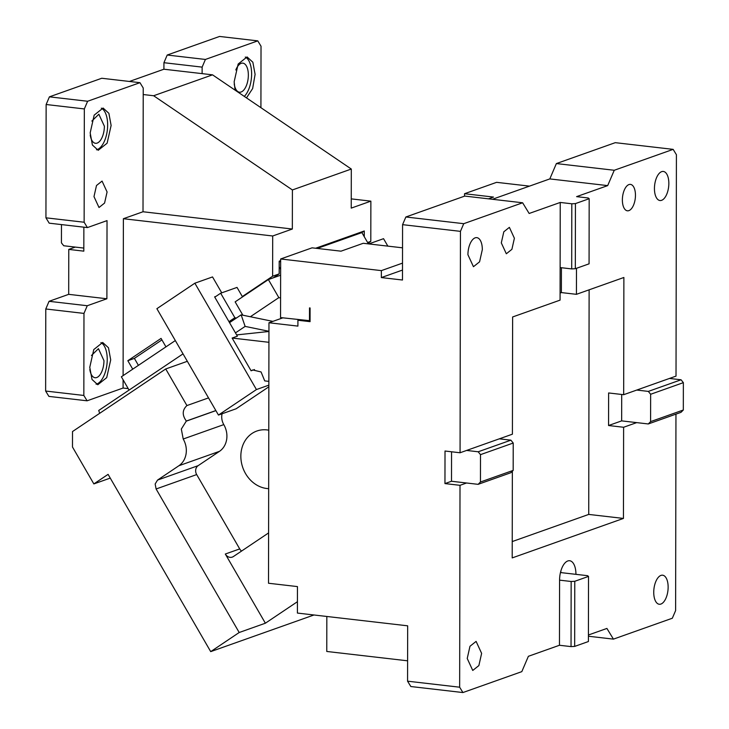 <?xml version="1.0" encoding="UTF-8"?>
<svg xmlns="http://www.w3.org/2000/svg" width="729" height="729" viewBox="0 0 729 729"><rect width="100%" height="100%" fill="white"/><g stroke="black" fill="none" stroke-linecap="round" stroke-linejoin="round"><path stroke-width="1.09" d="M464.546 196.165L464.546 193.714L493.487 197.067L488.503 198.835M683.319 410.008L650.596 421.617L648.281 423.959L680.995 412.341L683.319 410.008L683.365 382.652L681.059 379.782L669.477 378.442L676.02 376.118L676.412 154.712L673.149 149.363L614.255 170.267L556.373 163.569L549.812 178.915L607.685 185.613L614.255 170.267M588.421 636.235L613.435 639.133L672.329 618.228L675.619 610.556L675.956 414.136M464.546 193.714L496.613 182.332L529.473 186.132M402.49 270.067L381.349 277.576L402.481 280.018L402.572 224.66L460.446 231.357L463.735 223.685L405.862 216.987L402.572 224.66M405.862 216.987L464.756 196.083L522.629 202.78L529.154 213.479L560.236 202.452L560.127 267.57L571.7 268.91L571.809 203.792L560.236 202.452M492.421 199.281L549.812 178.915M556.373 163.569L615.276 142.665L673.149 149.363M482.325 249.628A14.626 7.044 96.6 0 0 476.812 237.645A14.626 7.044 96.6 0 0 467.927 254.731L473.449 266.705L479.573 261.829L482.325 249.628M460.446 231.357L460.063 452.764L512.414 434.183L512.624 316.969L560.072 300.129L560.127 267.57M522.629 202.78L463.735 223.685M501.306 242.885L503.812 231.795L509.38 227.357L514.392 238.246L511.895 249.336L506.327 253.774L501.306 242.885M607.685 185.613L576.603 196.639L588.175 197.978L589.178 198.716L575.436 203.591L575.327 268.709L571.7 268.91M575.436 203.591L571.809 203.792M589.178 198.716L589.068 263.834L575.327 268.709M576.475 268.299L576.429 294.325L561.385 292.584L561.421 267.716M561.385 292.584L560.082 293.049M444.954 483.582L460.008 485.323L466.551 482.999L451.506 481.258L444.954 483.582L445.018 451.023L460.063 452.764M451.506 481.258L451.552 451.78M466.551 482.999L478.124 484.338L510.847 472.729L513.17 470.396L513.216 443.041L510.901 440.17L478.178 451.78L466.606 450.44M478.124 484.338L480.447 482.006L480.493 454.65L478.178 451.78M480.447 482.006L513.17 470.396M480.493 454.65L513.216 443.041M499.329 438.831L510.901 440.17M621.7 394.471L621.655 420.879L608.569 425.526L608.624 392.958L623.669 394.699L636.754 390.061L648.336 391.4L681.059 379.782M621.655 420.879L648.281 423.959M683.365 382.652L650.642 394.271L648.336 391.4M650.596 421.617L650.642 394.271M669.477 378.442L636.754 390.061M636.699 422.62L623.614 427.258L608.569 425.526M623.669 394.699L623.878 277.485L576.429 294.325M512.35 471.216L512.205 557.913L623.45 518.428L588.731 514.419L589.123 289.823M623.45 518.428L623.614 427.258M512.232 541.565L588.731 514.419M635.46 195.272A13.295 6.406 96.6 0 0 630.448 184.391A13.295 6.406 96.6 0 0 622.375 199.919A13.295 6.406 96.6 0 0 627.396 210.809A13.295 6.406 96.6 0 0 635.46 195.272M668.839 183.435A14.626 7.044 96.6 0 0 663.317 171.452A14.626 7.044 96.6 0 0 654.442 188.538A14.626 7.044 96.6 0 0 659.964 200.521A14.626 7.044 96.6 0 0 668.839 183.435M574.662 646.413L571.044 646.605L571.153 581.487L574.78 581.286L574.662 646.413L588.403 641.529L588.412 638.932L588.522 576.411L574.78 581.286M588.522 576.411L587.519 575.682L560.893 572.602L560.856 571.017M571.044 646.605L559.462 645.265L559.58 580.147A16.621 8.01 -83.4 0 1 567.791 560.966A16.621 8.01 -83.4 0 1 569.668 560.738A16.621 8.01 -83.4 0 1 575.937 574.343M560.41 572.775L560.893 572.602M559.58 580.147L571.153 581.487M407.566 681.178L410.828 686.527L462.915 692.55L459.653 687.201L407.566 681.178L407.666 625.819L297.405 613.071L297.45 586.59L268.509 583.246L268.965 322.765L297.906 326.109L297.915 320.25L299.3 319.758M462.915 692.55L521.809 671.646L528.379 656.3L559.462 645.265M668.138 587.182A14.626 7.044 96.6 0 0 662.615 575.199A14.626 7.044 96.6 0 0 653.74 592.285A14.626 7.044 96.6 0 0 659.253 604.259A14.626 7.044 96.6 0 0 668.138 587.182M613.435 639.133L606.911 628.434L588.421 634.995M460.008 485.323L459.653 687.201M467.225 658.478L469.977 646.277L476.101 641.392L481.623 653.366L478.871 665.577L472.747 670.452L467.225 658.478M407.602 660.811L326.765 651.462L326.829 616.479M402.508 263.123L381.358 270.623L280.656 258.977L280.556 317.589L310.071 320.733M280.656 258.977L312.067 247.833L341.008 251.177L363.252 243.286L402.536 247.824M381.358 270.623L381.349 277.576M282.806 317.853L268.965 322.765M309.488 320.933L309.515 307.911L310.089 307.975L310.071 321.653L297.915 320.25M313.962 614.984L210.708 651.626L108.092 474.36L93.85 483.919L72.481 447.005L72.508 431.55L165.738 368.965L186.925 405.561L208.521 397.897L218.454 415.056L236.123 408.778L268.855 386.807M110.261 478.096L93.85 483.919M297.423 601.707L265.374 623.213L225.316 554.022A6.652 5.668 -109.5 0 0 232.287 557.102A6.652 5.668 -109.5 0 0 233.38 556.555L268.6 532.917M186.925 405.561C182.223 409.999 182.031 415.156 186.351 421.034L181.321 429.062L183.216 439.013C185.886 443.761 186.843 448.745 186.068 453.948C185.166 459.115 182.779 463.043 178.906 465.731L157.546 480.074L155.159 484.001L156.106 488.977L239.194 632.508L265.374 623.213M239.194 632.508L210.708 651.626M156.106 488.977L196.684 474.579L239.713 548.919L225.316 554.022M196.684 474.579A6.652 5.668 70.5 0 1 195.737 469.604A6.652 5.668 70.5 0 1 198.124 465.676L219.484 451.333A19.947 17.013 70.5 0 0 226.646 439.551A19.947 17.013 70.5 0 0 223.794 424.615A13.295 11.336 70.5 0 1 221.898 414.664A13.295 11.336 70.5 0 1 222.072 413.771M186.351 421.034L215.857 410.564M218.454 415.056L256.435 389.559L194.862 283.198L156.881 308.695L208.521 397.897M187.335 361.302L165.738 368.965M241.581 551.051A6.652 5.668 70.5 0 1 239.713 548.919M268.782 430.192A29.916 25.515 -109.5 0 0 266.942 429.91A29.916 25.515 -109.5 0 0 256.89 431.012A29.916 25.515 -109.5 0 0 241.345 462.022A29.916 25.515 -109.5 0 0 266.841 488.512A29.916 25.515 -109.5 0 0 268.673 488.658M183.034 353.866L98.716 410.463L99.7 413.297M272.874 321.38L241.144 314.855L245.126 326.401L268.955 331.294M268.946 331.476L236.633 334.912M235.458 332.889L245.126 326.401M215.921 296.402L214.608 296.867L237.372 336.187L232.132 338.046L251.086 370.779L254.494 369.567M194.862 283.198L212.531 276.929L221.744 292.839M268.855 385.149L256.435 389.559M251.086 370.779L252.717 369.958L261.073 371.954L264.718 380.893L268.864 381.376M232.132 338.046L268.928 342.302M229.535 322.646L241.144 314.855M387.855 246.129L383.545 238.684L368.783 243.923M368.409 243.878L361.876 232.587L364.272 230.975L315.63 248.243M279.198 261.93L280.647 261.41M317.233 248.434L361.876 232.587M280.656 260.654L279.198 261.173L279.189 266.905L280.638 269.402M280.629 275.207L268.372 279.562L278.833 297.623L250.348 316.751M280.583 297.988L278.833 297.623M175.334 340.561L121.369 376.793L129.06 390.088M268.372 279.562L235.139 301.87L242.866 315.21M161.929 339.896L134.382 358.386L138.41 365.347M279.189 266.905L279.18 273.894L273.384 277.776M364.272 230.975L364.263 236.706M351.25 198.88L370.87 201.149L370.797 241.372L368.036 243.231M214.782 297.168L220.668 293.213L237.025 287.408L242.32 296.557L272.628 276.209L272.701 235.986L123.383 218.718L123.11 375.617M123.101 379.791L123.083 388.038L128.222 388.63M132.733 369.166L127.83 360.709L161.063 338.402L165.957 346.858M367.616 242.502L370.797 241.372M272.701 235.986L292.338 229.024L292.402 189.95L351.305 169.046L351.232 208.12L370.87 201.149M272.628 276.209L279.18 273.894M134.382 358.386L127.83 360.709M45.635 391.036L48.898 396.394L87.097 400.804L83.835 395.455L45.635 391.036L45.781 308.987L83.972 313.406L87.261 305.733L49.062 301.314L45.781 308.987M45.936 217.816L46.137 104.511L84.336 108.931L84.136 222.236L45.936 217.816L49.198 223.174L87.398 227.585L107.026 220.623L106.89 298.762L68.69 294.343L49.062 301.314M68.69 294.343L68.772 249.409L75.315 247.095L63.742 245.755L61.427 242.875L61.464 224.587M84.336 108.931L87.617 101.258L139.968 82.678L101.768 78.258L49.417 96.839L46.137 104.511M129.434 81.457L163.916 69.219L163.934 62.703L202.133 67.123L205.414 59.45L257.765 40.87L261.028 46.219L260.918 107.682M257.765 40.87L219.566 36.45L167.214 55.03L163.934 62.703M202.133 67.123L202.115 73.629L212.54 74.841L351.305 169.046M235.093 90.15L234.155 81.785L238.155 64.034L247.067 56.935L252.854 62.229L255.095 74.358L252.644 88.546L246.493 97.886M123.383 218.718L143.012 211.756L292.338 229.024M143.012 211.756L143.23 88.027L139.968 82.678M87.398 227.585L84.136 222.236M106.89 298.762L87.261 305.733M83.972 313.406L83.835 395.455M87.097 400.804L123.083 388.038M107.081 191.964L104.575 203.063L99.007 207.501L93.986 196.611L96.492 185.512L102.06 181.084L107.081 191.964M110.708 359.889L106.707 377.64L97.795 384.739L92.009 379.445L89.767 367.316L93.768 349.565L102.68 342.466L108.475 347.76L110.708 359.889M90.177 132.888L94.178 115.136L103.09 108.038L108.885 113.323L111.118 125.452L107.117 143.203L98.205 150.302L92.41 145.016L90.177 132.888M292.402 189.95L153.637 95.745L212.54 74.841M143.221 94.533L153.637 95.745M68.772 249.409L83.817 251.15L83.862 227.175M83.826 248.079L75.315 247.095M87.617 101.258L49.417 96.839M163.916 69.219L202.115 73.629M205.414 59.45L167.214 55.03M235.822 69.966A14.626 7.044 -83.4 0 1 242.83 63.141A14.626 7.044 -83.4 0 1 248.352 75.114A14.626 7.044 -83.4 0 1 239.467 92.2A14.626 7.044 -83.4 0 1 234.209 83.953M91.444 355.497L98.442 348.672L103.965 360.645A14.626 7.044 -83.4 0 1 95.089 377.731A14.626 7.044 -83.4 0 1 89.822 369.485M91.845 121.06L98.852 114.234L104.375 126.208A14.626 7.044 -83.4 0 1 95.499 143.294A14.626 7.044 -83.4 0 1 90.232 135.056M245.29 57.044A21.278 10.252 -83.4 0 1 251.623 73.957A21.278 10.252 -83.4 0 1 244.297 96.401M100.912 342.575A21.278 10.252 -83.4 0 1 107.236 359.488A21.278 10.252 -83.4 0 1 96.091 384.229M101.322 108.147A21.278 10.252 -83.4 0 1 107.646 125.051A21.278 10.252 -83.4 0 1 96.501 149.791M228.97 321.671L234.856 317.726L220.668 293.213M236.396 318.044L234.856 317.726M157.546 480.074L198.124 465.676M178.906 465.731L219.484 451.333M183.216 439.013L223.794 424.615M186.095 421.207L215.893 410.627"/></g></svg>
